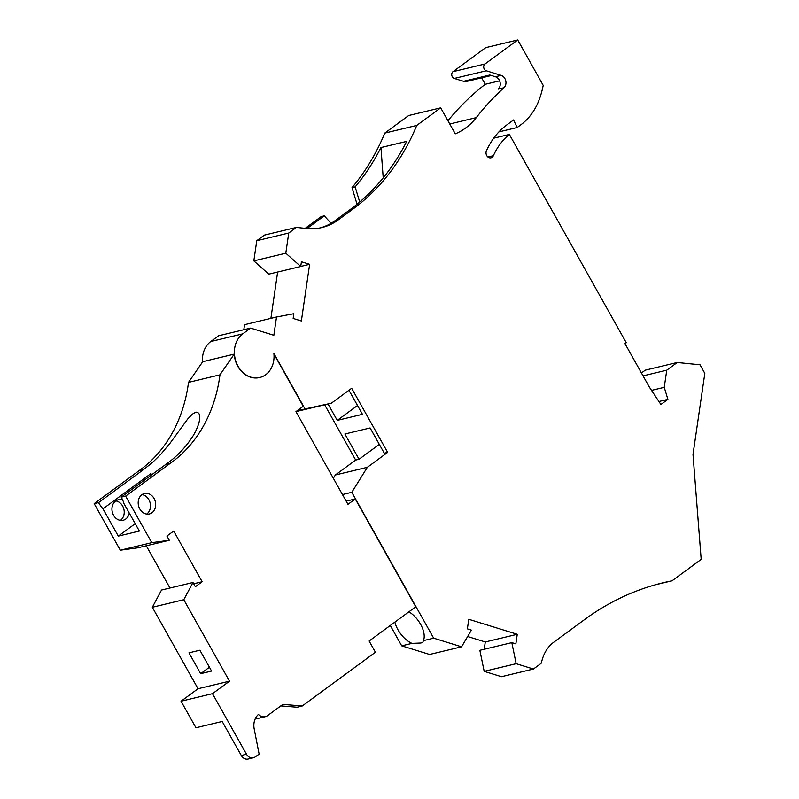 <?xml version="1.0" encoding="UTF-8"?>
<svg xmlns="http://www.w3.org/2000/svg" width="799" height="799" viewBox="0 0 799 799"><rect width="100%" height="100%" fill="white"/><g stroke="black" fill="none" stroke-linecap="round" stroke-linejoin="round"><path stroke-width="1.2" d="M449.747 123.985L476.264 117.633A70.162 57.568 -103.5 0 1 455.28 133.842L440.688 107.845L416.748 125.433A233.867 191.91 -103.5 0 1 353.158 208.919L338.157 219.945A65.478 53.733 -103.5 0 1 321.947 227.515A65.478 53.733 -103.5 0 1 306.986 228.504L296.359 227.435L288.749 233.028L285.802 253.203L300.734 266.486L301.423 261.762L309.632 264.299L301.373 320.988L293.163 318.451L293.852 313.717L276.514 317.013L273.847 335.29L250.616 328.099L242.746 333.872A23.85 19.576 76.5 0 0 236.364 362.656A23.85 19.576 76.5 0 0 259.785 377.508A23.85 19.576 76.5 0 0 273.887 353.448L305.038 408.948L331.355 403.205L351.67 388.274L387.655 452.394L367.33 467.325L351.81 492.304L433.667 638.171L461.582 646.81L471.42 630.131L467.375 628.883L468.773 619.295L517.263 634.296L515.864 643.884L511.819 642.636L516.164 663.699L533.422 669.033L541.033 663.44L542.521 658.656A37.413 30.702 76.5 0 1 553.827 642.166L584.768 619.435A318.052 260.993 -103.5 0 1 663.5 582.661A318.052 260.993 -103.5 0 1 672.059 580.793L701.182 559.39L693.003 454.481L704.818 373.363L700.014 364.793L677.222 362.506L666.756 370.197L664.259 387.335L667.894 399.36L660.913 404.484L649.357 387.096L625.008 343.7L626.276 342.771L509.372 134.432L493.692 138.197M487.929 157.013L493.392 155.705A68.285 56.04 -103.5 0 1 509.372 134.432M493.392 155.705A4.674 3.835 -103.5 0 1 491.005 157.803A4.674 3.835 -103.5 0 1 486.931 155.885A4.674 3.835 -103.5 0 1 486.441 150.801A77.643 63.71 -103.5 0 1 506.746 124.974L513.587 119.95L517.143 127.53L520.668 124.934A65.478 53.733 -103.5 0 0 539.725 98.257A88.869 72.929 -103.5 0 0 543.2 85.363L517.722 39.95L485.003 63.98A3.745 3.066 -103.5 0 0 483.765 67.685A3.745 3.066 -103.5 0 0 486.271 70.771L501.123 75.366A7.011 5.753 -103.5 0 1 505.767 80.849A7.011 5.753 -103.5 0 1 503.929 87.76A300.284 246.412 -103.5 0 0 476.264 117.633M115.745 500.913A10.527 8.639 -103.5 0 1 123.855 509.163A10.527 8.639 -103.5 0 1 120.539 520.289A10.527 8.639 -103.5 0 1 120.419 520.379M195.945 727.769L181.043 701.222L198.042 688.728L229.493 681.187L212.494 693.672L246.492 754.256A7.481 6.142 -103.5 0 0 253.313 757.802L248.109 759.05A7.481 6.142 -103.5 0 1 241.288 755.504L222.192 721.477L195.945 727.769M152.329 607.26L161.518 590.042L192.968 582.491L183.78 599.719L152.329 607.26L198.042 688.728M169.967 588.014L146.267 545.777M137.818 547.804L120.309 550.201L94.182 503.64L138.866 470.821L143.281 469.762L98.597 502.581A20.345 10.996 -126.3 0 0 102.971 508.813L118.292 536.109L139.356 531.055L124.035 503.76A20.345 10.996 -126.3 0 0 121.208 497.158L125.633 496.099L151.76 542.661L169.278 540.264L137.818 547.804M188.514 382.391L202.736 361.687L234.197 354.147L219.965 374.841L188.514 382.391A140.314 115.146 -103.5 0 1 138.866 470.821M151.57 474.866L150.871 473.627A20.345 10.996 -126.3 0 0 151.82 474.676M150.871 473.627L102.971 508.813M143.281 469.762L152.339 462.611L160.739 454.381L170.127 443.115L187.765 418.906L192.449 414.092L195.915 412.154C203.985 412.444 197.932 428.953 191.74 437.932C184.729 448.409 176.11 457.208 165.902 464.339L170.317 463.28L125.633 496.099M280.799 705.907L297.068 707.225L302.272 705.976L375.42 652.244L369.128 641.028L415.76 606.781L355.265 498.976L346.187 501.153M433.667 638.171L423.42 640.628A20.345 10.996 -126.3 0 0 408.908 611.804M351.81 492.304L342.471 494.541M394.876 622.111A20.345 10.996 -126.3 0 0 411.954 643.385L401.697 645.842L390.282 625.487M250.616 328.099L218.646 335.77L210.776 341.543A23.85 19.576 76.5 0 0 202.497 362.037M98.597 502.581L94.182 503.64M142.002 494.621A10.527 8.639 -103.5 0 1 150.112 502.871A10.527 8.639 -103.5 0 1 146.796 513.987A10.527 8.639 -103.5 0 1 146.666 514.077M302.272 705.976L282.846 704.398L267.615 715.584A9.358 7.68 -103.5 0 1 265.298 716.673A9.358 7.68 -103.5 0 1 258.437 714.446A15.021 12.335 -103.5 0 0 254.122 728.568L259.136 754.176L255.051 757.023A7.481 6.142 -103.5 0 1 253.313 757.802M192.968 582.491L195.346 586.726L202.137 581.742L173.693 531.045L166.901 536.029L169.278 540.264M212.494 693.672L181.043 701.222M188.963 652.833L200.659 673.677L211.575 671.06L199.88 650.216L188.963 652.833M183.78 599.719L229.493 681.187M200.659 673.677L209.428 667.235M118.292 536.109L135.211 523.685M129.248 513.058A10.527 8.639 -103.5 0 1 125.743 519.04A10.527 8.639 -103.5 0 1 123.136 520.259A10.527 8.639 -103.5 0 1 112.809 513.707A10.527 8.639 -103.5 0 1 115.625 501.003A10.527 8.639 -103.5 0 1 118.222 499.794A10.527 8.639 -103.5 0 1 122.706 500.134M151.76 542.661L120.309 550.201M193.688 583.769L202.137 581.742M401.697 645.842L429.612 654.471L461.582 646.81M423.42 640.628L422.861 642.226L420.943 643.015L411.954 643.385M355.265 498.976L347.964 504.339L295.95 411.635L303.24 406.282L273.947 354.077M165.902 464.339L121.208 497.158M467.655 636.513L485.293 641.967L517.263 634.296M485.293 641.967L484.224 649.257M511.819 642.636L479.849 650.306L484.184 671.36L501.442 676.703L533.422 669.033M516.164 663.699L484.184 671.36M672.059 580.793L655.03 584.868M666.756 370.197L643.065 375.88M677.222 362.506L645.252 370.177L641.437 372.973M658.935 401.507L667.894 399.36M664.259 387.335L651.545 390.381M517.143 127.53L498.916 131.895M517.722 39.95L485.742 47.62L453.023 71.65L485.003 63.98M491.405 75.496L466.696 81.428A8.419 6.911 -103.5 0 1 463.56 81.308L454.301 78.442A3.745 3.066 -103.5 0 1 451.795 75.356A3.745 3.066 -103.5 0 1 453.023 71.65M463.56 81.308L489.807 75.006L495.41 76.744A7.011 5.753 -103.5 0 1 500.054 82.227A7.011 5.753 -103.5 0 1 498.216 89.138L503.929 87.76M499.605 80.839L485.263 84.275L481.647 77.843M447.929 120.749A300.284 246.412 -103.5 0 1 485.263 84.275M440.688 107.845L408.718 115.515L384.778 133.103A233.867 191.91 -103.5 0 1 352.019 187.625L355.136 186.876A233.867 191.91 -103.5 0 0 380.953 147.545L406.691 141.373A233.867 191.91 -103.5 0 1 350.042 209.668L353.158 208.919M416.748 125.433L384.778 133.103M357.033 204.244L352.019 187.625M359.71 202.017L355.136 186.876M305.188 228.324A65.478 53.733 -103.5 0 0 306.187 227.615L321.158 216.609L324.274 215.86L309.303 226.866A65.478 53.733 -103.5 0 1 306.926 228.504M383.22 177.857L380.953 147.545M324.274 215.86L331.086 223.301M350.042 209.668L335.041 220.694A65.478 53.733 -103.5 0 1 320.379 227.855M296.359 227.435L264.389 235.106L256.769 240.699L288.749 233.028M285.802 253.203L253.832 260.873L256.769 240.699M300.744 266.427L309.632 264.299M270.901 318.362L277.643 272.03M300.734 266.486L268.764 274.157L253.832 260.873M276.514 317.013L244.534 324.684L243.805 329.737M324.674 404.803L355.685 460.064L359.061 459.255L344.898 434.007L370.107 427.954L384.279 453.203L387.655 452.394M328.049 403.994L337.248 420.384L362.466 414.331L348.963 390.272M359.061 459.255L379.325 444.374M367.33 467.325L335.36 474.986L333.333 478.251M355.685 460.064L335.36 474.986M296.968 410.886L305.038 408.948M331.355 403.205L295.98 411.615M337.248 420.384L357.503 405.502M234.197 354.147A23.85 19.576 76.5 0 0 259.525 377.567A23.85 19.576 76.5 0 0 259.655 377.537M219.965 374.841A140.314 115.146 -103.5 0 1 170.317 463.28M151.99 512.748A10.527 8.639 -103.5 0 1 149.393 513.957A10.527 8.639 -103.5 0 1 139.056 507.405A10.527 8.639 -103.5 0 1 141.872 494.711A10.527 8.639 -103.5 0 1 144.479 493.492A10.527 8.639 -103.5 0 1 154.806 500.044A10.527 8.639 -103.5 0 1 151.99 512.748M241.288 755.504L246.492 754.256M210.776 341.543L242.746 333.872M454.301 78.442L486.271 70.771M495.41 76.744L501.123 75.366M306.187 227.615L309.303 226.866M335.041 220.694L338.157 219.945M265.298 716.673L255.091 719.12"/></g></svg>
